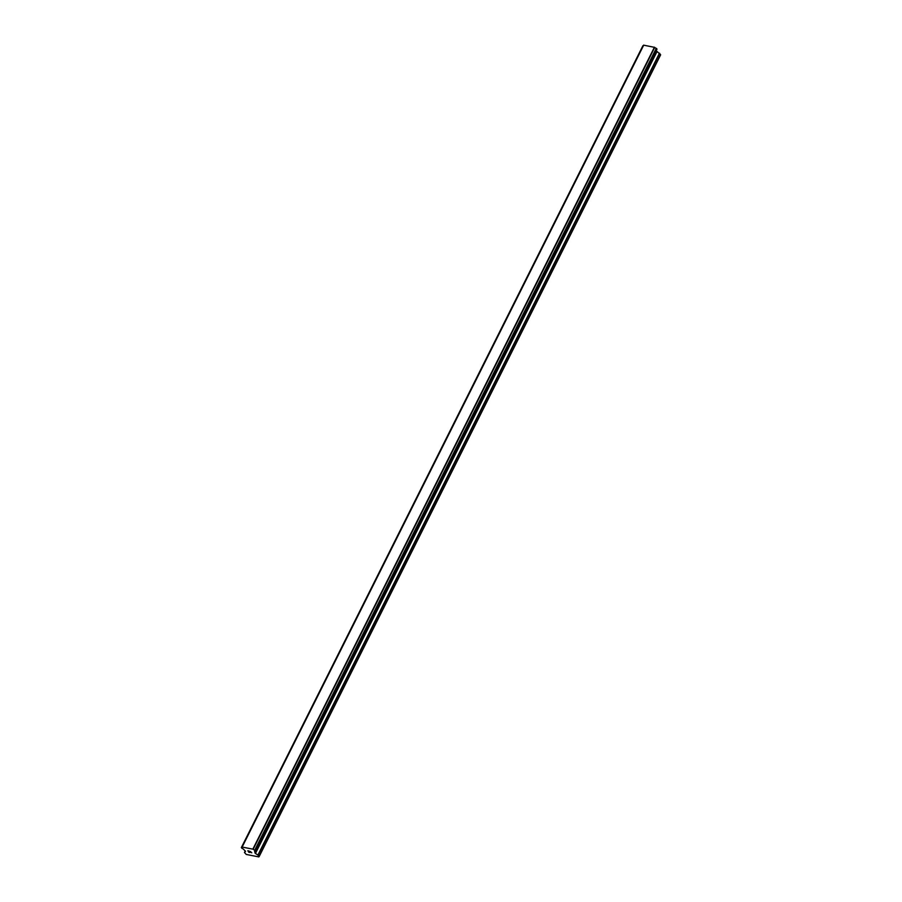 <?xml version="1.0" encoding="UTF-8"?>
<svg xmlns="http://www.w3.org/2000/svg" width="902" height="902" viewBox="0 0 902 902"><rect width="100%" height="100%" fill="white"/><g stroke="black" fill="none" stroke-linecap="round" stroke-linejoin="round"><path stroke-width="1.35" d="M643.385 45.709A1.59 0.643 -153.4 0 1 643.002 45.72L241.477 847.553A1.59 0.643 -153.4 0 0 242.131 847.361A1.59 0.643 -153.4 0 0 242.119 847.046L253.18 849.222A1.59 0.643 -153.4 0 0 254.759 850.169L255.322 851.026A1.59 0.643 -153.4 0 0 254.657 851.217A1.59 0.643 -153.4 0 0 254.68 851.544L255.142 853.236L258.243 855.265L258.773 856.9L246.257 854.442L244.521 852.559L245.536 851.353L243.619 849.368A1.59 0.643 -153.4 0 0 242.029 848.41L241.353 847.598L642.889 45.743L241.364 847.576M656.972 49.159L255.446 850.992L656.972 49.159L656.295 48.336A1.59 0.643 -153.4 0 1 654.705 47.378L643.645 45.168L242.142 846.978L643.645 45.168M259.122 856.618L660.647 54.785L656.205 50.692M248.05 850.868L249.144 851.691M248.501 851.578L250.136 852.503L248.805 852.243L247.836 850.744L249.234 851.105M247.836 850.744L248.805 852.243L250.136 852.503M250.406 851.499L251.771 852.83M656.476 48.415L254.939 850.248L656.453 48.404M245.243 850.89L244.487 852.401L245.243 850.902M643.69 45.134L242.164 846.978M643.735 45.1L242.21 846.933M654.435 47.208L252.898 849.041M654.548 47.276L253.022 849.109M654.705 47.378L253.18 849.222M643.002 45.72L241.477 847.553M656.295 48.336L254.759 850.169M656.611 48.539L255.086 850.372M656.96 49.069L255.435 850.913M656.667 51.403L255.142 853.236M656.96 51.651L255.424 853.495M659.486 53.173L257.949 855.006M659.768 53.421L258.243 855.265"/></g></svg>
